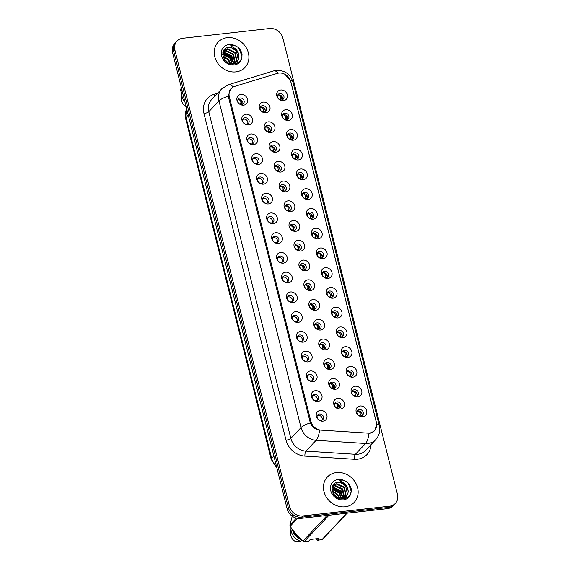 <?xml version="1.0" encoding="UTF-8"?>
<svg xmlns="http://www.w3.org/2000/svg" width="570" height="570" viewBox="0 0 570 570"><rect width="100%" height="100%" fill="white"/><g stroke="black" fill="none" stroke-linecap="round" stroke-linejoin="round"><path stroke-width="0.85" d="M248.556 124.915A5.771 5.009 -136.7 0 1 241.958 120.163A5.771 5.009 -136.7 0 1 245.869 114.221A5.771 5.009 -136.7 0 1 252.474 118.98A5.771 5.009 -136.7 0 1 248.556 124.915M245.107 117.748A3.463 3.007 43.3 0 0 243.39 118.581A3.463 3.007 43.3 0 0 243.169 122.293A3.463 3.007 43.3 0 0 246.717 124.167A3.463 3.007 43.3 0 0 248.427 123.327A3.463 3.007 43.3 0 0 248.655 119.615A3.463 3.007 43.3 0 0 245.107 117.748M253.522 144.666A5.771 5.009 -136.7 0 1 246.917 139.907A5.771 5.009 -136.7 0 1 250.836 133.971A5.771 5.009 -136.7 0 1 257.433 138.731A5.771 5.009 -136.7 0 1 253.522 144.666M250.066 137.498A3.463 3.007 43.3 0 0 248.349 138.332A3.463 3.007 43.3 0 0 248.128 142.044A3.463 3.007 43.3 0 0 251.676 143.911A3.463 3.007 43.3 0 0 253.393 143.077A3.463 3.007 43.3 0 0 253.614 139.365A3.463 3.007 43.3 0 0 250.066 137.498M258.481 164.416A5.771 5.009 -136.7 0 1 251.883 159.657A5.771 5.009 -136.7 0 1 255.795 153.722A5.771 5.009 -136.7 0 1 262.392 158.474A5.771 5.009 -136.7 0 1 258.481 164.416M255.025 157.249A3.463 3.007 43.3 0 0 253.308 158.082A3.463 3.007 43.3 0 0 253.087 161.795A3.463 3.007 43.3 0 0 256.635 163.661A3.463 3.007 43.3 0 0 258.353 162.828A3.463 3.007 43.3 0 0 258.573 159.115A3.463 3.007 43.3 0 0 255.025 157.249M263.44 184.16A5.771 5.009 -136.7 0 1 256.842 179.408A5.771 5.009 -136.7 0 1 260.754 173.465A5.771 5.009 -136.7 0 1 267.351 178.225A5.771 5.009 -136.7 0 1 263.44 184.16M259.984 176.992A3.463 3.007 43.3 0 0 258.274 177.833A3.463 3.007 43.3 0 0 258.046 181.545A3.463 3.007 43.3 0 0 261.594 183.412A3.463 3.007 43.3 0 0 263.312 182.578A3.463 3.007 43.3 0 0 263.54 178.866A3.463 3.007 43.3 0 0 259.984 176.992M268.399 203.91A5.771 5.009 -136.7 0 1 261.801 199.158A5.771 5.009 -136.7 0 1 265.713 193.216A5.771 5.009 -136.7 0 1 272.317 197.975A5.771 5.009 -136.7 0 1 268.399 203.91M264.943 196.743A3.463 3.007 43.3 0 0 263.233 197.583A3.463 3.007 43.3 0 0 263.005 201.288A3.463 3.007 43.3 0 0 266.56 203.162A3.463 3.007 43.3 0 0 268.27 202.321A3.463 3.007 43.3 0 0 268.498 198.617A3.463 3.007 43.3 0 0 264.943 196.743M273.365 223.661A5.771 5.009 -136.7 0 1 266.76 218.901A5.771 5.009 -136.7 0 1 270.679 212.966A5.771 5.009 -136.7 0 1 277.276 217.726A5.771 5.009 -136.7 0 1 273.365 223.661M269.909 216.493A3.463 3.007 43.3 0 0 268.192 217.327A3.463 3.007 43.3 0 0 267.971 221.039A3.463 3.007 43.3 0 0 271.519 222.906A3.463 3.007 43.3 0 0 273.237 222.072A3.463 3.007 43.3 0 0 273.458 218.36A3.463 3.007 43.3 0 0 269.909 216.493M278.324 243.411A5.771 5.009 -136.7 0 1 271.726 238.652A5.771 5.009 -136.7 0 1 275.638 232.717A5.771 5.009 -136.7 0 1 282.236 237.469A5.771 5.009 -136.7 0 1 278.324 243.411M274.868 236.244A3.463 3.007 43.3 0 0 273.151 237.077A3.463 3.007 43.3 0 0 272.93 240.789A3.463 3.007 43.3 0 0 276.478 242.656A3.463 3.007 43.3 0 0 278.196 241.822A3.463 3.007 43.3 0 0 278.416 238.11A3.463 3.007 43.3 0 0 274.868 236.244M283.283 263.155A5.771 5.009 -136.7 0 1 276.685 258.402A5.771 5.009 -136.7 0 1 280.597 252.46A5.771 5.009 -136.7 0 1 287.195 257.22A5.771 5.009 -136.7 0 1 283.283 263.155M279.827 255.987A3.463 3.007 43.3 0 0 278.117 256.828A3.463 3.007 43.3 0 0 277.889 260.54A3.463 3.007 43.3 0 0 281.438 262.407A3.463 3.007 43.3 0 0 283.155 261.573A3.463 3.007 43.3 0 0 283.376 257.861A3.463 3.007 43.3 0 0 279.827 255.987M288.242 282.905A5.771 5.009 -136.7 0 1 281.644 278.153A5.771 5.009 -136.7 0 1 285.556 272.211A5.771 5.009 -136.7 0 1 292.154 276.97A5.771 5.009 -136.7 0 1 288.242 282.905M284.786 275.738A3.463 3.007 43.3 0 0 283.076 276.578A3.463 3.007 43.3 0 0 282.848 280.283A3.463 3.007 43.3 0 0 286.404 282.157A3.463 3.007 43.3 0 0 288.114 281.316A3.463 3.007 43.3 0 0 288.342 277.611A3.463 3.007 43.3 0 0 284.786 275.738M293.201 302.656A5.771 5.009 -136.7 0 1 286.603 297.896A5.771 5.009 -136.7 0 1 290.515 291.961A5.771 5.009 -136.7 0 1 297.12 296.721A5.771 5.009 -136.7 0 1 293.201 302.656M289.752 295.488A3.463 3.007 43.3 0 0 288.035 296.322A3.463 3.007 43.3 0 0 287.807 300.034A3.463 3.007 43.3 0 0 291.363 301.901A3.463 3.007 43.3 0 0 293.073 301.067A3.463 3.007 43.3 0 0 293.301 297.355A3.463 3.007 43.3 0 0 289.752 295.488M298.167 322.406A5.771 5.009 -136.7 0 1 291.562 317.647A5.771 5.009 -136.7 0 1 295.481 311.712A5.771 5.009 -136.7 0 1 302.079 316.464A5.771 5.009 -136.7 0 1 298.167 322.406M294.711 315.238A3.463 3.007 43.3 0 0 292.994 316.072A3.463 3.007 43.3 0 0 292.773 319.784A3.463 3.007 43.3 0 0 296.322 321.651A3.463 3.007 43.3 0 0 298.039 320.817A3.463 3.007 43.3 0 0 298.26 317.105A3.463 3.007 43.3 0 0 294.711 315.238M303.126 342.15A5.771 5.009 -136.7 0 1 296.528 337.397A5.771 5.009 -136.7 0 1 300.44 331.462A5.771 5.009 -136.7 0 1 307.038 336.214A5.771 5.009 -136.7 0 1 303.126 342.15M299.67 334.982A3.463 3.007 43.3 0 0 297.953 335.823A3.463 3.007 43.3 0 0 297.732 339.535A3.463 3.007 43.3 0 0 301.281 341.402A3.463 3.007 43.3 0 0 302.998 340.568A3.463 3.007 43.3 0 0 303.219 336.856A3.463 3.007 43.3 0 0 299.67 334.982M308.085 361.9A5.771 5.009 -136.7 0 1 301.487 357.148A5.771 5.009 -136.7 0 1 305.399 351.206A5.771 5.009 -136.7 0 1 311.997 355.965A5.771 5.009 -136.7 0 1 308.085 361.9M304.629 354.732A3.463 3.007 43.3 0 0 302.919 355.573A3.463 3.007 43.3 0 0 302.691 359.278A3.463 3.007 43.3 0 0 306.24 361.152A3.463 3.007 43.3 0 0 307.957 360.311A3.463 3.007 43.3 0 0 308.185 356.606A3.463 3.007 43.3 0 0 304.629 354.732M313.044 381.651A5.771 5.009 -136.7 0 1 306.446 376.891A5.771 5.009 -136.7 0 1 310.358 370.956A5.771 5.009 -136.7 0 1 316.963 375.716A5.771 5.009 -136.7 0 1 313.044 381.651M309.588 374.483A3.463 3.007 43.3 0 0 307.878 375.317A3.463 3.007 43.3 0 0 307.65 379.029A3.463 3.007 43.3 0 0 311.206 380.903A3.463 3.007 43.3 0 0 312.916 380.062A3.463 3.007 43.3 0 0 313.144 376.35A3.463 3.007 43.3 0 0 309.588 374.483M318.01 401.401A5.771 5.009 -136.7 0 1 311.405 396.642A5.771 5.009 -136.7 0 1 315.324 390.707A5.771 5.009 -136.7 0 1 321.922 395.459A5.771 5.009 -136.7 0 1 318.01 401.401M314.555 394.233A3.463 3.007 43.3 0 0 312.837 395.067A3.463 3.007 43.3 0 0 312.617 398.779A3.463 3.007 43.3 0 0 316.165 400.646A3.463 3.007 43.3 0 0 317.875 399.812A3.463 3.007 43.3 0 0 318.103 396.1A3.463 3.007 43.3 0 0 314.555 394.233M322.969 421.145A5.771 5.009 -136.7 0 1 316.364 416.392A5.771 5.009 -136.7 0 1 320.283 410.457A5.771 5.009 -136.7 0 1 326.881 415.209A5.771 5.009 -136.7 0 1 322.969 421.145M319.514 413.977A3.463 3.007 43.3 0 0 317.796 414.818A3.463 3.007 43.3 0 0 317.576 418.53A3.463 3.007 43.3 0 0 321.124 420.396A3.463 3.007 43.3 0 0 322.841 419.563A3.463 3.007 43.3 0 0 323.062 415.851A3.463 3.007 43.3 0 0 319.514 413.977M243.597 105.165A5.771 5.009 -136.7 0 1 236.999 100.413A5.771 5.009 -136.7 0 1 240.911 94.47A5.771 5.009 -136.7 0 1 247.515 99.23A5.771 5.009 -136.7 0 1 243.597 105.165M240.141 97.997A3.463 3.007 43.3 0 0 238.431 98.838A3.463 3.007 43.3 0 0 238.203 102.55A3.463 3.007 43.3 0 0 241.758 104.417A3.463 3.007 43.3 0 0 243.468 103.583A3.463 3.007 43.3 0 0 243.696 99.871A3.463 3.007 43.3 0 0 240.141 97.997M270.942 132.553A5.771 5.009 -136.7 0 1 264.345 127.794A5.771 5.009 -136.7 0 1 268.256 121.859A5.771 5.009 -136.7 0 1 274.861 126.618A5.771 5.009 -136.7 0 1 270.942 132.553M267.487 125.386A3.463 3.007 43.3 0 0 265.777 126.219A3.463 3.007 43.3 0 0 265.549 129.931A3.463 3.007 43.3 0 0 269.104 131.805A3.463 3.007 43.3 0 0 270.814 130.965A3.463 3.007 43.3 0 0 271.042 127.252A3.463 3.007 43.3 0 0 267.487 125.386M275.901 152.304A5.771 5.009 -136.7 0 1 269.304 147.544A5.771 5.009 -136.7 0 1 273.215 141.609A5.771 5.009 -136.7 0 1 279.82 146.362A5.771 5.009 -136.7 0 1 275.901 152.304M272.453 145.136A3.463 3.007 43.3 0 0 270.736 145.97A3.463 3.007 43.3 0 0 270.515 149.682A3.463 3.007 43.3 0 0 274.063 151.549A3.463 3.007 43.3 0 0 275.773 150.715A3.463 3.007 43.3 0 0 276.001 147.003A3.463 3.007 43.3 0 0 272.453 145.136M280.868 172.054A5.771 5.009 -136.7 0 1 274.263 167.295A5.771 5.009 -136.7 0 1 278.181 161.36A5.771 5.009 -136.7 0 1 284.779 166.112A5.771 5.009 -136.7 0 1 280.868 172.054M277.412 164.887A3.463 3.007 43.3 0 0 275.695 165.72A3.463 3.007 43.3 0 0 275.474 169.433A3.463 3.007 43.3 0 0 279.022 171.299A3.463 3.007 43.3 0 0 280.739 170.466A3.463 3.007 43.3 0 0 280.96 166.754A3.463 3.007 43.3 0 0 277.412 164.887M285.827 191.798A5.771 5.009 -136.7 0 1 279.229 187.046A5.771 5.009 -136.7 0 1 283.14 181.103A5.771 5.009 -136.7 0 1 289.738 185.863A5.771 5.009 -136.7 0 1 285.827 191.798M282.371 184.63A3.463 3.007 43.3 0 0 280.654 185.471A3.463 3.007 43.3 0 0 280.433 189.176A3.463 3.007 43.3 0 0 283.981 191.05A3.463 3.007 43.3 0 0 285.698 190.209A3.463 3.007 43.3 0 0 285.919 186.504A3.463 3.007 43.3 0 0 282.371 184.63M290.786 211.548A5.771 5.009 -136.7 0 1 284.188 206.796A5.771 5.009 -136.7 0 1 288.099 200.854A5.771 5.009 -136.7 0 1 294.697 205.613A5.771 5.009 -136.7 0 1 290.786 211.548M287.33 204.381A3.463 3.007 43.3 0 0 285.62 205.214A3.463 3.007 43.3 0 0 285.392 208.926A3.463 3.007 43.3 0 0 288.94 210.8A3.463 3.007 43.3 0 0 290.657 209.96A3.463 3.007 43.3 0 0 290.885 206.247A3.463 3.007 43.3 0 0 287.33 204.381M295.745 231.299A5.771 5.009 -136.7 0 1 289.147 226.539A5.771 5.009 -136.7 0 1 293.058 220.604A5.771 5.009 -136.7 0 1 299.663 225.357A5.771 5.009 -136.7 0 1 295.745 231.299M292.289 224.131A3.463 3.007 43.3 0 0 290.579 224.965A3.463 3.007 43.3 0 0 290.351 228.677A3.463 3.007 43.3 0 0 293.906 230.544A3.463 3.007 43.3 0 0 295.616 229.71A3.463 3.007 43.3 0 0 295.844 225.998A3.463 3.007 43.3 0 0 292.289 224.131M300.711 251.049A5.771 5.009 -136.7 0 1 294.106 246.29A5.771 5.009 -136.7 0 1 298.024 240.355A5.771 5.009 -136.7 0 1 304.622 245.107A5.771 5.009 -136.7 0 1 300.711 251.049M297.255 243.882A3.463 3.007 43.3 0 0 295.538 244.715A3.463 3.007 43.3 0 0 295.317 248.427A3.463 3.007 43.3 0 0 298.865 250.294A3.463 3.007 43.3 0 0 300.582 249.461A3.463 3.007 43.3 0 0 300.803 245.748A3.463 3.007 43.3 0 0 297.255 243.882M305.67 270.793A5.771 5.009 -136.7 0 1 299.072 266.04A5.771 5.009 -136.7 0 1 302.983 260.098A5.771 5.009 -136.7 0 1 309.581 264.858A5.771 5.009 -136.7 0 1 305.67 270.793M302.214 263.625A3.463 3.007 43.3 0 0 300.497 264.466A3.463 3.007 43.3 0 0 300.276 268.171A3.463 3.007 43.3 0 0 303.824 270.045A3.463 3.007 43.3 0 0 305.541 269.211A3.463 3.007 43.3 0 0 305.762 265.499A3.463 3.007 43.3 0 0 302.214 263.625M310.629 290.543A5.771 5.009 -136.7 0 1 304.031 285.791A5.771 5.009 -136.7 0 1 307.942 279.849A5.771 5.009 -136.7 0 1 314.54 284.608A5.771 5.009 -136.7 0 1 310.629 290.543M307.173 283.376A3.463 3.007 43.3 0 0 305.463 284.209A3.463 3.007 43.3 0 0 305.235 287.921A3.463 3.007 43.3 0 0 308.783 289.795A3.463 3.007 43.3 0 0 310.5 288.954A3.463 3.007 43.3 0 0 310.721 285.242A3.463 3.007 43.3 0 0 307.173 283.376M315.588 310.294A5.771 5.009 -136.7 0 1 308.99 305.534A5.771 5.009 -136.7 0 1 312.902 299.599A5.771 5.009 -136.7 0 1 319.499 304.352A5.771 5.009 -136.7 0 1 315.588 310.294M312.132 303.126A3.463 3.007 43.3 0 0 310.422 303.96A3.463 3.007 43.3 0 0 310.194 307.672A3.463 3.007 43.3 0 0 313.749 309.538A3.463 3.007 43.3 0 0 315.459 308.705A3.463 3.007 43.3 0 0 315.687 304.993A3.463 3.007 43.3 0 0 312.132 303.126M320.547 330.044A5.771 5.009 -136.7 0 1 313.949 325.285A5.771 5.009 -136.7 0 1 317.861 319.35A5.771 5.009 -136.7 0 1 324.465 324.102A5.771 5.009 -136.7 0 1 320.547 330.044M317.098 322.877A3.463 3.007 43.3 0 0 315.381 323.71A3.463 3.007 43.3 0 0 315.153 327.422A3.463 3.007 43.3 0 0 318.708 329.289A3.463 3.007 43.3 0 0 320.418 328.455A3.463 3.007 43.3 0 0 320.646 324.743A3.463 3.007 43.3 0 0 317.098 322.877M325.513 349.788A5.771 5.009 -136.7 0 1 318.908 345.035A5.771 5.009 -136.7 0 1 322.827 339.093A5.771 5.009 -136.7 0 1 329.424 343.853A5.771 5.009 -136.7 0 1 325.513 349.788M322.057 342.62A3.463 3.007 43.3 0 0 320.34 343.461A3.463 3.007 43.3 0 0 320.119 347.173A3.463 3.007 43.3 0 0 323.667 349.04A3.463 3.007 43.3 0 0 325.385 348.206A3.463 3.007 43.3 0 0 325.605 344.494A3.463 3.007 43.3 0 0 322.057 342.62M330.472 369.538A5.771 5.009 -136.7 0 1 323.874 364.786A5.771 5.009 -136.7 0 1 327.786 358.844A5.771 5.009 -136.7 0 1 334.383 363.603A5.771 5.009 -136.7 0 1 330.472 369.538M327.016 362.37A3.463 3.007 43.3 0 0 325.299 363.204A3.463 3.007 43.3 0 0 325.078 366.916A3.463 3.007 43.3 0 0 328.626 368.79A3.463 3.007 43.3 0 0 330.344 367.949A3.463 3.007 43.3 0 0 330.564 364.237A3.463 3.007 43.3 0 0 327.016 362.37M335.431 389.289A5.771 5.009 -136.7 0 1 328.833 384.529A5.771 5.009 -136.7 0 1 332.745 378.594A5.771 5.009 -136.7 0 1 339.342 383.346A5.771 5.009 -136.7 0 1 335.431 389.289M331.975 382.121A3.463 3.007 43.3 0 0 330.265 382.955A3.463 3.007 43.3 0 0 330.037 386.667A3.463 3.007 43.3 0 0 333.585 388.533A3.463 3.007 43.3 0 0 335.303 387.7A3.463 3.007 43.3 0 0 335.531 383.988A3.463 3.007 43.3 0 0 331.975 382.121M340.39 409.039A5.771 5.009 -136.7 0 1 333.792 404.28A5.771 5.009 -136.7 0 1 337.704 398.345A5.771 5.009 -136.7 0 1 344.309 403.097A5.771 5.009 -136.7 0 1 340.39 409.039M336.934 401.871A3.463 3.007 43.3 0 0 335.224 402.705A3.463 3.007 43.3 0 0 334.996 406.417A3.463 3.007 43.3 0 0 338.552 408.284A3.463 3.007 43.3 0 0 340.262 407.45A3.463 3.007 43.3 0 0 340.49 403.738A3.463 3.007 43.3 0 0 336.934 401.871M265.983 112.803A5.771 5.009 -136.7 0 1 259.386 108.051A5.771 5.009 -136.7 0 1 263.297 102.108A5.771 5.009 -136.7 0 1 269.895 106.868A5.771 5.009 -136.7 0 1 265.983 112.803M262.528 105.635A3.463 3.007 43.3 0 0 260.818 106.476A3.463 3.007 43.3 0 0 260.59 110.181A3.463 3.007 43.3 0 0 264.138 112.055A3.463 3.007 43.3 0 0 265.855 111.214A3.463 3.007 43.3 0 0 266.076 107.509A3.463 3.007 43.3 0 0 262.528 105.635M288.37 120.441A5.771 5.009 -136.7 0 1 281.772 115.689A5.771 5.009 -136.7 0 1 285.684 109.746A5.771 5.009 -136.7 0 1 292.282 114.506A5.771 5.009 -136.7 0 1 288.37 120.441M284.915 113.273A3.463 3.007 43.3 0 0 283.197 114.114A3.463 3.007 43.3 0 0 282.977 117.819A3.463 3.007 43.3 0 0 286.525 119.693A3.463 3.007 43.3 0 0 288.242 118.852A3.463 3.007 43.3 0 0 288.463 115.147A3.463 3.007 43.3 0 0 284.915 113.273M293.329 140.191A5.771 5.009 -136.7 0 1 286.731 135.432A5.771 5.009 -136.7 0 1 290.643 129.497A5.771 5.009 -136.7 0 1 297.241 134.256A5.771 5.009 -136.7 0 1 293.329 140.191M289.873 133.024A3.463 3.007 43.3 0 0 288.163 133.857A3.463 3.007 43.3 0 0 287.935 137.57A3.463 3.007 43.3 0 0 291.484 139.436A3.463 3.007 43.3 0 0 293.201 138.603A3.463 3.007 43.3 0 0 293.422 134.891A3.463 3.007 43.3 0 0 289.873 133.024M298.288 159.942A5.771 5.009 -136.7 0 1 291.69 155.183A5.771 5.009 -136.7 0 1 295.602 149.247A5.771 5.009 -136.7 0 1 302.207 154A5.771 5.009 -136.7 0 1 298.288 159.942M294.833 152.774A3.463 3.007 43.3 0 0 293.123 153.608A3.463 3.007 43.3 0 0 292.894 157.32A3.463 3.007 43.3 0 0 296.45 159.187A3.463 3.007 43.3 0 0 298.16 158.353A3.463 3.007 43.3 0 0 298.388 154.641A3.463 3.007 43.3 0 0 294.833 152.774M303.247 179.685A5.771 5.009 -136.7 0 1 296.649 174.933A5.771 5.009 -136.7 0 1 300.561 168.998A5.771 5.009 -136.7 0 1 307.166 173.75A5.771 5.009 -136.7 0 1 303.247 179.685M299.799 172.518A3.463 3.007 43.3 0 0 298.082 173.358A3.463 3.007 43.3 0 0 297.861 177.071A3.463 3.007 43.3 0 0 301.409 178.937A3.463 3.007 43.3 0 0 303.119 178.104A3.463 3.007 43.3 0 0 303.347 174.392A3.463 3.007 43.3 0 0 299.799 172.518M308.213 199.436A5.771 5.009 -136.7 0 1 301.608 194.684A5.771 5.009 -136.7 0 1 305.527 188.741A5.771 5.009 -136.7 0 1 312.125 193.501A5.771 5.009 -136.7 0 1 308.213 199.436M304.758 192.268A3.463 3.007 43.3 0 0 303.041 193.109A3.463 3.007 43.3 0 0 302.82 196.814A3.463 3.007 43.3 0 0 306.368 198.688A3.463 3.007 43.3 0 0 308.085 197.847A3.463 3.007 43.3 0 0 308.306 194.142A3.463 3.007 43.3 0 0 304.758 192.268M313.172 219.186A5.771 5.009 -136.7 0 1 306.575 214.427A5.771 5.009 -136.7 0 1 310.486 208.492A5.771 5.009 -136.7 0 1 317.084 213.251A5.771 5.009 -136.7 0 1 313.172 219.186M309.717 212.019A3.463 3.007 43.3 0 0 308 212.852A3.463 3.007 43.3 0 0 307.779 216.564A3.463 3.007 43.3 0 0 311.327 218.438A3.463 3.007 43.3 0 0 313.044 217.597A3.463 3.007 43.3 0 0 313.265 213.885A3.463 3.007 43.3 0 0 309.717 212.019M318.131 238.937A5.771 5.009 -136.7 0 1 311.534 234.177A5.771 5.009 -136.7 0 1 315.445 228.242A5.771 5.009 -136.7 0 1 322.043 232.995A5.771 5.009 -136.7 0 1 318.131 238.937M314.676 231.769A3.463 3.007 43.3 0 0 312.966 232.603A3.463 3.007 43.3 0 0 312.738 236.315A3.463 3.007 43.3 0 0 316.286 238.182A3.463 3.007 43.3 0 0 318.003 237.348A3.463 3.007 43.3 0 0 318.231 233.636A3.463 3.007 43.3 0 0 314.676 231.769M323.09 258.68A5.771 5.009 -136.7 0 1 316.493 253.928A5.771 5.009 -136.7 0 1 320.404 247.993A5.771 5.009 -136.7 0 1 327.009 252.745A5.771 5.009 -136.7 0 1 323.09 258.68M319.635 251.513A3.463 3.007 43.3 0 0 317.925 252.353A3.463 3.007 43.3 0 0 317.697 256.065A3.463 3.007 43.3 0 0 321.252 257.932A3.463 3.007 43.3 0 0 322.962 257.099A3.463 3.007 43.3 0 0 323.19 253.386A3.463 3.007 43.3 0 0 319.635 251.513M328.056 278.431A5.771 5.009 -136.7 0 1 321.452 273.678A5.771 5.009 -136.7 0 1 325.37 267.736A5.771 5.009 -136.7 0 1 331.968 272.496A5.771 5.009 -136.7 0 1 328.056 278.431M324.601 271.263A3.463 3.007 43.3 0 0 322.884 272.104A3.463 3.007 43.3 0 0 322.663 275.809A3.463 3.007 43.3 0 0 326.211 277.683A3.463 3.007 43.3 0 0 327.928 276.842A3.463 3.007 43.3 0 0 328.149 273.137A3.463 3.007 43.3 0 0 324.601 271.263M333.015 298.181A5.771 5.009 -136.7 0 1 326.418 293.422A5.771 5.009 -136.7 0 1 330.329 287.487A5.771 5.009 -136.7 0 1 336.927 292.246A5.771 5.009 -136.7 0 1 333.015 298.181M329.56 291.014A3.463 3.007 43.3 0 0 327.843 291.847A3.463 3.007 43.3 0 0 327.622 295.559A3.463 3.007 43.3 0 0 331.17 297.433A3.463 3.007 43.3 0 0 332.887 296.592A3.463 3.007 43.3 0 0 333.108 292.88A3.463 3.007 43.3 0 0 329.56 291.014M337.974 317.932A5.771 5.009 -136.7 0 1 331.377 313.172A5.771 5.009 -136.7 0 1 335.288 307.237A5.771 5.009 -136.7 0 1 341.886 311.99A5.771 5.009 -136.7 0 1 337.974 317.932M334.519 310.764A3.463 3.007 43.3 0 0 332.809 311.598A3.463 3.007 43.3 0 0 332.581 315.31A3.463 3.007 43.3 0 0 336.129 317.177A3.463 3.007 43.3 0 0 337.846 316.343A3.463 3.007 43.3 0 0 338.067 312.631A3.463 3.007 43.3 0 0 334.519 310.764M342.933 337.682A5.771 5.009 -136.7 0 1 336.336 332.923A5.771 5.009 -136.7 0 1 340.247 326.988A5.771 5.009 -136.7 0 1 346.845 331.74A5.771 5.009 -136.7 0 1 342.933 337.682M339.478 330.507A3.463 3.007 43.3 0 0 337.768 331.348A3.463 3.007 43.3 0 0 337.54 335.06A3.463 3.007 43.3 0 0 341.095 336.927A3.463 3.007 43.3 0 0 342.805 336.093A3.463 3.007 43.3 0 0 343.033 332.381A3.463 3.007 43.3 0 0 339.478 330.507M347.892 357.426A5.771 5.009 -136.7 0 1 341.295 352.673A5.771 5.009 -136.7 0 1 345.206 346.731A5.771 5.009 -136.7 0 1 351.811 351.49A5.771 5.009 -136.7 0 1 347.892 357.426M344.444 350.258A3.463 3.007 43.3 0 0 342.727 351.099A3.463 3.007 43.3 0 0 342.499 354.804A3.463 3.007 43.3 0 0 346.054 356.678A3.463 3.007 43.3 0 0 347.764 355.837A3.463 3.007 43.3 0 0 347.992 352.132A3.463 3.007 43.3 0 0 344.444 350.258M352.858 377.176A5.771 5.009 -136.7 0 1 346.254 372.417A5.771 5.009 -136.7 0 1 350.172 366.482A5.771 5.009 -136.7 0 1 356.77 371.241A5.771 5.009 -136.7 0 1 352.858 377.176M349.403 370.008A3.463 3.007 43.3 0 0 347.686 370.842A3.463 3.007 43.3 0 0 347.465 374.554A3.463 3.007 43.3 0 0 351.013 376.428A3.463 3.007 43.3 0 0 352.73 375.587A3.463 3.007 43.3 0 0 352.951 371.875A3.463 3.007 43.3 0 0 349.403 370.008M357.817 396.927A5.771 5.009 -136.7 0 1 351.22 392.167A5.771 5.009 -136.7 0 1 355.131 386.232A5.771 5.009 -136.7 0 1 361.729 390.984A5.771 5.009 -136.7 0 1 357.817 396.927M354.362 389.759A3.463 3.007 43.3 0 0 352.645 390.593A3.463 3.007 43.3 0 0 352.424 394.305A3.463 3.007 43.3 0 0 355.972 396.171A3.463 3.007 43.3 0 0 357.689 395.338A3.463 3.007 43.3 0 0 357.91 391.626A3.463 3.007 43.3 0 0 354.362 389.759M362.777 416.677A5.771 5.009 -136.7 0 1 356.179 411.918A5.771 5.009 -136.7 0 1 360.09 405.982A5.771 5.009 -136.7 0 1 366.688 410.735A5.771 5.009 -136.7 0 1 362.777 416.677M359.321 409.509A3.463 3.007 43.3 0 0 357.611 410.343A3.463 3.007 43.3 0 0 357.383 414.055A3.463 3.007 43.3 0 0 360.931 415.922A3.463 3.007 43.3 0 0 362.648 415.088A3.463 3.007 43.3 0 0 362.876 411.376A3.463 3.007 43.3 0 0 359.321 409.509M283.411 100.691A5.771 5.009 -136.7 0 1 276.806 95.938A5.771 5.009 -136.7 0 1 280.725 89.996A5.771 5.009 -136.7 0 1 287.323 94.755A5.771 5.009 -136.7 0 1 283.411 100.691M279.956 93.523A3.463 3.007 43.3 0 0 278.238 94.364A3.463 3.007 43.3 0 0 278.017 98.076A3.463 3.007 43.3 0 0 281.566 99.942A3.463 3.007 43.3 0 0 283.283 99.109A3.463 3.007 43.3 0 0 283.504 95.397A3.463 3.007 43.3 0 0 279.956 93.523M242.87 119.401A3.463 3.007 -136.7 0 1 243.796 119.137A3.463 3.007 -136.7 0 1 247.031 120.548A3.463 3.007 -136.7 0 1 247.651 123.904M247.829 139.151A3.463 3.007 -136.7 0 1 248.762 138.888A3.463 3.007 -136.7 0 1 251.99 140.298A3.463 3.007 -136.7 0 1 252.61 143.647M252.788 158.902A3.463 3.007 -136.7 0 1 253.721 158.631A3.463 3.007 -136.7 0 1 256.956 160.049A3.463 3.007 -136.7 0 1 257.569 163.398M257.747 178.645A3.463 3.007 -136.7 0 1 258.68 178.382A3.463 3.007 -136.7 0 1 261.915 179.799A3.463 3.007 -136.7 0 1 262.528 183.148M262.706 198.396A3.463 3.007 -136.7 0 1 263.639 198.132A3.463 3.007 -136.7 0 1 266.874 199.55A3.463 3.007 -136.7 0 1 267.487 202.899M267.672 218.146A3.463 3.007 -136.7 0 1 268.598 217.883A3.463 3.007 -136.7 0 1 271.833 219.293A3.463 3.007 -136.7 0 1 272.453 222.642M272.631 237.897A3.463 3.007 -136.7 0 1 273.564 237.626A3.463 3.007 -136.7 0 1 276.799 239.044A3.463 3.007 -136.7 0 1 277.412 242.393M277.59 257.64A3.463 3.007 -136.7 0 1 278.523 257.376A3.463 3.007 -136.7 0 1 281.758 258.794A3.463 3.007 -136.7 0 1 282.371 262.143M282.549 277.391A3.463 3.007 -136.7 0 1 283.482 277.127A3.463 3.007 -136.7 0 1 286.717 278.545A3.463 3.007 -136.7 0 1 287.33 281.894M287.515 297.141A3.463 3.007 -136.7 0 1 288.441 296.877A3.463 3.007 -136.7 0 1 291.676 298.288A3.463 3.007 -136.7 0 1 292.296 301.637M292.474 316.892A3.463 3.007 -136.7 0 1 293.408 316.621A3.463 3.007 -136.7 0 1 296.635 318.039A3.463 3.007 -136.7 0 1 297.255 321.387M297.433 336.635A3.463 3.007 -136.7 0 1 298.367 336.371A3.463 3.007 -136.7 0 1 301.601 337.789A3.463 3.007 -136.7 0 1 302.214 341.138M302.392 356.385A3.463 3.007 -136.7 0 1 303.326 356.122A3.463 3.007 -136.7 0 1 306.56 357.54A3.463 3.007 -136.7 0 1 307.173 360.888M307.351 376.136A3.463 3.007 -136.7 0 1 308.285 375.872A3.463 3.007 -136.7 0 1 311.519 377.283A3.463 3.007 -136.7 0 1 312.132 380.632M312.317 395.886A3.463 3.007 -136.7 0 1 313.243 395.616A3.463 3.007 -136.7 0 1 316.478 397.034A3.463 3.007 -136.7 0 1 317.098 400.382M317.276 415.63A3.463 3.007 -136.7 0 1 318.21 415.366A3.463 3.007 -136.7 0 1 321.437 416.784A3.463 3.007 -136.7 0 1 322.057 420.133M237.904 99.65A3.463 3.007 -136.7 0 1 238.837 99.387A3.463 3.007 -136.7 0 1 242.072 100.804A3.463 3.007 -136.7 0 1 242.685 104.153M265.25 127.039A3.463 3.007 -136.7 0 1 266.183 126.775A3.463 3.007 -136.7 0 1 269.418 128.186A3.463 3.007 -136.7 0 1 270.03 131.535M270.216 146.789A3.463 3.007 -136.7 0 1 271.142 146.518A3.463 3.007 -136.7 0 1 274.377 147.936A3.463 3.007 -136.7 0 1 274.996 151.285M275.175 166.533A3.463 3.007 -136.7 0 1 276.108 166.269A3.463 3.007 -136.7 0 1 279.336 167.687A3.463 3.007 -136.7 0 1 279.956 171.036M280.134 186.283A3.463 3.007 -136.7 0 1 281.067 186.019A3.463 3.007 -136.7 0 1 284.302 187.437A3.463 3.007 -136.7 0 1 284.915 190.786M285.093 206.034A3.463 3.007 -136.7 0 1 286.026 205.77A3.463 3.007 -136.7 0 1 289.261 207.181A3.463 3.007 -136.7 0 1 289.873 210.53M290.052 225.784A3.463 3.007 -136.7 0 1 290.985 225.52A3.463 3.007 -136.7 0 1 294.22 226.931A3.463 3.007 -136.7 0 1 294.833 230.28M295.018 245.528A3.463 3.007 -136.7 0 1 295.944 245.264A3.463 3.007 -136.7 0 1 299.179 246.682A3.463 3.007 -136.7 0 1 299.799 250.031M299.977 265.278A3.463 3.007 -136.7 0 1 300.91 265.014A3.463 3.007 -136.7 0 1 304.145 266.432A3.463 3.007 -136.7 0 1 304.758 269.781M304.936 285.029A3.463 3.007 -136.7 0 1 305.869 284.765A3.463 3.007 -136.7 0 1 309.104 286.176A3.463 3.007 -136.7 0 1 309.717 289.524M309.895 304.779A3.463 3.007 -136.7 0 1 310.828 304.515A3.463 3.007 -136.7 0 1 314.063 305.926A3.463 3.007 -136.7 0 1 314.676 309.275M314.861 324.522A3.463 3.007 -136.7 0 1 315.787 324.259A3.463 3.007 -136.7 0 1 319.022 325.677A3.463 3.007 -136.7 0 1 319.642 329.025M319.82 344.273A3.463 3.007 -136.7 0 1 320.753 344.009A3.463 3.007 -136.7 0 1 323.981 345.427A3.463 3.007 -136.7 0 1 324.601 348.776M324.779 364.023A3.463 3.007 -136.7 0 1 325.712 363.76A3.463 3.007 -136.7 0 1 328.947 365.171A3.463 3.007 -136.7 0 1 329.56 368.519M329.738 383.774A3.463 3.007 -136.7 0 1 330.671 383.51A3.463 3.007 -136.7 0 1 333.906 384.921A3.463 3.007 -136.7 0 1 334.519 388.27M334.697 403.524A3.463 3.007 -136.7 0 1 335.63 403.254A3.463 3.007 -136.7 0 1 338.865 404.672A3.463 3.007 -136.7 0 1 339.478 408.02M260.291 107.288A3.463 3.007 -136.7 0 1 261.224 107.025A3.463 3.007 -136.7 0 1 264.459 108.442A3.463 3.007 -136.7 0 1 265.071 111.791M282.677 114.926A3.463 3.007 -136.7 0 1 283.611 114.663A3.463 3.007 -136.7 0 1 286.845 116.081A3.463 3.007 -136.7 0 1 287.458 119.429M287.636 134.677A3.463 3.007 -136.7 0 1 288.57 134.413A3.463 3.007 -136.7 0 1 291.804 135.824A3.463 3.007 -136.7 0 1 292.417 139.173M292.595 154.427A3.463 3.007 -136.7 0 1 293.529 154.157A3.463 3.007 -136.7 0 1 296.763 155.574A3.463 3.007 -136.7 0 1 297.376 158.923M297.561 174.171A3.463 3.007 -136.7 0 1 298.488 173.907A3.463 3.007 -136.7 0 1 301.722 175.325A3.463 3.007 -136.7 0 1 302.342 178.674M302.52 193.921A3.463 3.007 -136.7 0 1 303.454 193.658A3.463 3.007 -136.7 0 1 306.681 195.075A3.463 3.007 -136.7 0 1 307.301 198.424M307.479 213.672A3.463 3.007 -136.7 0 1 308.413 213.408A3.463 3.007 -136.7 0 1 311.647 214.819A3.463 3.007 -136.7 0 1 312.26 218.167M312.438 233.422A3.463 3.007 -136.7 0 1 313.372 233.151A3.463 3.007 -136.7 0 1 316.607 234.569A3.463 3.007 -136.7 0 1 317.219 237.918M317.397 253.166A3.463 3.007 -136.7 0 1 318.331 252.902A3.463 3.007 -136.7 0 1 321.565 254.32A3.463 3.007 -136.7 0 1 322.178 257.668M322.363 272.916A3.463 3.007 -136.7 0 1 323.29 272.652A3.463 3.007 -136.7 0 1 326.524 274.07A3.463 3.007 -136.7 0 1 327.144 277.419M327.322 292.666A3.463 3.007 -136.7 0 1 328.256 292.403A3.463 3.007 -136.7 0 1 331.483 293.814A3.463 3.007 -136.7 0 1 332.103 297.162M332.281 312.417A3.463 3.007 -136.7 0 1 333.215 312.146A3.463 3.007 -136.7 0 1 336.45 313.564A3.463 3.007 -136.7 0 1 337.062 316.913M337.24 332.16A3.463 3.007 -136.7 0 1 338.174 331.897A3.463 3.007 -136.7 0 1 341.409 333.315A3.463 3.007 -136.7 0 1 342.021 336.663M342.207 351.911A3.463 3.007 -136.7 0 1 343.133 351.647A3.463 3.007 -136.7 0 1 346.368 353.065A3.463 3.007 -136.7 0 1 346.988 356.414M347.166 371.661A3.463 3.007 -136.7 0 1 348.099 371.398A3.463 3.007 -136.7 0 1 351.327 372.809A3.463 3.007 -136.7 0 1 351.947 376.157M352.125 391.412A3.463 3.007 -136.7 0 1 353.058 391.141A3.463 3.007 -136.7 0 1 356.293 392.559A3.463 3.007 -136.7 0 1 356.906 395.908M357.084 411.155A3.463 3.007 -136.7 0 1 358.017 410.892A3.463 3.007 -136.7 0 1 361.252 412.309A3.463 3.007 -136.7 0 1 361.865 415.658M277.718 95.176A3.463 3.007 -136.7 0 1 278.644 94.912A3.463 3.007 -136.7 0 1 281.879 96.33A3.463 3.007 -136.7 0 1 282.499 99.679M277.276 73.38A10.381 9.02 -136.7 0 1 278.88 73.053A10.381 9.02 -136.7 0 1 290.757 81.617L376.357 422.406A10.381 9.02 -136.7 0 1 374.462 430.585A10.381 9.02 -136.7 0 1 367.636 433.129L321.124 430.151A10.381 9.02 -136.7 0 1 310.928 421.551L229.332 96.722A10.381 9.02 -136.7 0 1 231.235 88.542A10.381 9.02 -136.7 0 1 234.776 86.369L277.276 73.38M227.259 37.663A18.461 16.031 43.3 0 0 218.118 42.123A18.461 16.031 43.3 0 0 216.921 61.909A18.461 16.031 43.3 0 0 235.852 71.884A18.461 16.031 43.3 0 0 245 67.424A18.461 16.031 43.3 0 0 246.19 47.631A18.461 16.031 43.3 0 0 227.259 37.663A18.461 16.031 43.3 0 0 218.118 42.123A18.461 16.031 43.3 0 0 216.921 61.909A18.461 16.031 43.3 0 0 235.852 71.884A18.461 16.031 43.3 0 0 245 67.424A18.461 16.031 43.3 0 0 246.19 47.631A18.461 16.031 43.3 0 0 227.259 37.663M336.5 472.566A18.461 16.031 43.3 0 0 327.351 477.026A18.461 16.031 43.3 0 0 326.161 496.812A18.461 16.031 43.3 0 0 345.092 506.787A18.461 16.031 43.3 0 0 354.234 502.327A18.461 16.031 43.3 0 0 355.431 482.534A18.461 16.031 43.3 0 0 336.5 472.566A18.461 16.031 43.3 0 0 327.351 477.026A18.461 16.031 43.3 0 0 326.161 496.812A18.461 16.031 43.3 0 0 345.092 506.787A18.461 16.031 43.3 0 0 354.234 502.327A18.461 16.031 43.3 0 0 355.431 482.534A18.461 16.031 43.3 0 0 336.5 472.566M284.865 74.243L290.465 80.52L290.899 81.959L376.499 422.755L376.784 424.166L374.775 430.742L370.457 433.157L369.011 433.378A13.459 4.596 93.7 0 1 365.57 443.496L316.129 440.325A15.383 13.359 -136.7 0 1 301.024 427.586L218.965 100.911A13.459 3.954 -14.1 0 1 228.271 96.245L230.501 89.07M177.013 41.054L174.662 43.555A11.535 10.018 43.3 0 0 172.553 52.639L287.166 508.932A11.535 10.018 43.3 0 0 300.362 518.443L387.272 508.675L388.448 507.428A11.535 10.018 43.3 0 0 394.162 504.635A11.535 10.018 43.3 0 1 388.448 507.428L301.537 517.197L388.448 507.428L389.624 506.181A11.535 10.018 43.3 0 0 395.338 503.388A11.535 10.018 43.3 0 0 397.447 494.304L282.834 38.012A11.535 10.018 43.3 0 0 269.639 28.5L182.728 38.268A11.535 10.018 43.3 0 0 177.013 41.054A11.535 10.018 43.3 0 0 174.904 50.146L289.51 506.431A11.535 10.018 43.3 0 0 302.713 515.943L389.624 506.181M287.166 508.932L288.342 507.685A11.535 10.018 43.3 0 0 301.537 517.197A11.535 10.018 43.3 0 1 288.342 507.685L173.729 51.393L288.342 507.685L289.51 506.431M175.838 42.301A11.535 10.018 43.3 0 0 173.729 51.393A11.535 10.018 43.3 0 1 175.838 42.301M310.329 422.919A13.459 3.954 165.9 0 0 301.024 427.586L290.835 438.408A15.383 13.359 43.3 0 0 305.947 451.148L316.129 440.325A13.459 4.596 93.7 0 0 319.563 430.264C315.281 429.409 312.196 426.959 310.329 422.919L228.271 96.245M387.272 508.675A11.535 10.018 43.3 0 0 392.986 505.889L395.338 503.388M280.469 100.185L281.088 99.907L281.502 100.37M280.262 99.821L281.153 98.831L280.269 99.387L280.711 98.411L280.511 96.444L278.644 94.948L277.64 95.397M280.269 99.387L279.913 99.9L280.832 99.294M281.153 98.838L281.658 97.819L281.395 95.824M263.974 107.937L264.231 109.932L262.841 111.934M262.841 111.499L263.283 110.516L263.084 108.549L261.224 107.06L260.212 107.509M263.048 112.297L263.661 112.019L264.074 112.482M263.411 111.399L263.732 110.943M241.587 100.299L241.844 102.294L240.455 104.296M240.462 103.861L240.903 102.878L240.704 100.918L238.837 99.422L237.825 99.871M240.661 104.659L241.274 104.381L241.687 104.844M241.024 103.768L241.345 103.305M285.428 119.935L286.047 119.657L286.461 120.12M285.228 119.13L286.119 118.581L285.228 119.13L285.67 118.154L285.47 116.187L283.603 114.698L282.599 115.147M286.112 118.581L286.617 117.57L286.354 115.575M285.221 119.572L285.791 119.045M290.394 139.686L291.006 139.401L291.42 139.864M290.187 138.88L291.078 138.332L290.187 138.88L290.629 137.904L290.429 135.938L288.57 134.449L287.558 134.898M291.078 138.332L291.576 137.32L291.32 135.325M290.187 139.322L290.75 138.788M295.353 159.436L295.965 159.151L296.379 159.614M295.146 159.073L296.037 158.082L295.153 158.631L295.595 157.655L295.395 155.688L293.529 154.192L292.517 154.648M295.153 158.631L294.797 159.144L295.716 158.538M296.037 158.082L296.535 157.064L296.279 155.069M300.312 179.179L300.932 178.902L301.338 179.365M300.105 178.816L300.996 177.833L300.112 178.382L300.554 177.405L300.354 175.439L298.488 173.943L297.476 174.392M300.112 178.382L299.756 178.895L300.675 178.289M300.996 177.833L301.494 176.814L301.238 174.819M268.933 127.687L269.19 129.682L267.8 131.684M267.807 131.243L268.249 130.266L268.05 128.3L266.183 126.811L265.171 127.26M268.007 132.048L268.62 131.763L269.033 132.226M268.37 131.15L268.691 130.694M273.892 147.438L274.156 149.433L272.759 151.435M272.766 150.993L273.208 150.017L273.009 148.05L271.149 146.554L270.13 147.01M272.966 151.798L273.586 151.513L273.992 151.976M273.329 150.9L273.65 150.444M278.851 167.181L279.115 169.176L277.718 171.185M277.725 170.743L278.167 169.767L277.968 167.801L276.108 166.305L275.096 166.761M277.925 171.549L278.545 171.264L278.958 171.727M278.288 170.651L278.609 170.195M238.944 57.014C238.652 52.162 236.08 49.041 231.22 47.652L228.819 47.453C218.224 47.937 223.07 65.4 233.75 64.018C238.189 63.491 240.896 61.118 241.88 56.886L242.051 54.392C241.495 51.464 240.006 48.999 237.605 46.989L235.189 45.764C233.529 45.009 232.018 45.016 230.651 45.785L234.776 48.286C237.633 50.587 239.022 53.495 238.944 57.014L238.588 58.924L236.935 61.738L232.873 63.954M222.87 52.568L224.267 52.312L231.862 55.86L233.75 63.733M222.806 52.917L223.853 52.746L231.448 56.302L233.408 63.826M223.262 51.329L225.927 50.545L233.522 54.1L235.268 62.451L234.975 63.22M223.148 51.614L225.506 50.987L233.109 54.542L234.683 63.363M223.739 50.417L227.58 48.785L235.182 52.333L236.928 60.691L236.03 62.55M223.632 50.587L227.166 49.227L234.762 52.775L236.514 61.133L235.781 62.736M224.003 58.696L227.801 62.501M222.642 58.667L226.475 61.589L227.601 63.341M222.906 55.931L228.549 59.387L230.522 63.669M223.048 56.487L228.128 59.822L229.981 63.498M222.706 54.064L230.202 57.62L232.318 63.997M222.713 54.485L229.788 58.062L231.912 63.947M231.22 47.652L236.422 51.015L238.167 59.365L236.721 61.959M181.267 87.324L180.626 90.117L181.68 88.991M180.626 90.117A20.762 18.041 43.3 0 0 180.947 91.378L183.041 94.392M182.001 90.252L180.947 91.378M181.787 92.625A12.305 10.688 43.3 0 0 181.73 93.366A12.305 10.688 43.3 0 0 185.001 102.201M181.73 93.366L181.495 98.995A7.688 6.683 43.3 0 0 185.742 106.341M237.605 46.989L239.136 48.564L241.965 56.38M222.984 52.875L230.843 57.378L233.515 63.17M223.818 52.754L231.049 57.157L233.572 62.215M348.185 491.91C347.892 487.058 345.313 483.944 340.461 482.555L338.06 482.355C327.465 482.833 332.31 500.303 342.983 498.921C347.429 498.394 350.137 496.021 351.12 491.789L351.291 489.288C350.728 486.367 349.246 483.901 346.845 481.892L344.43 480.667C342.769 479.911 341.259 479.919 339.891 480.688L344.016 483.189C346.866 485.49 348.256 488.397 348.185 491.91L347.821 493.827L346.175 496.641L342.114 498.85M332.111 487.464L333.507 487.207L341.102 490.763L342.983 498.629M332.046 487.813L333.094 487.649L340.689 491.205L342.648 498.729M332.502 486.231L335.16 485.448L342.762 488.996L344.508 497.353L344.216 498.123M332.388 486.516L334.747 485.889L342.342 489.438L343.924 498.266M332.98 485.319L336.82 483.688L344.415 487.236L346.168 495.587L345.27 497.453M332.873 485.49L336.407 484.122L344.002 487.678L345.755 496.028L345.021 497.631M333.243 493.591L337.041 497.403M331.882 493.57L335.709 496.484L336.841 498.244M332.146 490.834L337.782 494.283L339.763 498.565M332.289 491.39L337.369 494.724L339.214 498.401M331.947 488.96L339.442 492.523L341.551 498.893M331.954 489.388L339.029 492.964L341.152 498.85M340.461 482.555L345.662 485.918L347.408 494.268L345.962 496.855M292.716 514.439L289.866 525.013A20.762 18.041 43.3 0 0 290.187 526.274C293.821 531.831 298.11 536.74 303.048 540.987A20.762 18.041 43.3 0 0 304.28 541.5L308.463 541.372L310.251 539.469L319.015 538.486L317.226 540.389L322.121 539.498A20.762 18.041 43.3 0 0 323.04 538.743L347.087 513.192M317.226 540.389L316.599 538.757M310.379 539.455L309.553 540.332A12.305 10.688 43.3 0 0 310.821 539.405M289.866 525.013L296.343 518.137M297.604 518.394L290.187 526.274M303.048 540.987L327.102 515.437M329.018 515.223L304.28 541.5M322.121 539.498L346.852 513.221M293.607 531.069A11.535 10.018 43.3 0 0 300.369 538.55M292.488 529.58A12.305 10.688 43.3 0 0 301.737 539.818M291.028 527.521A12.305 10.688 43.3 0 0 290.971 528.262A12.305 10.688 43.3 0 0 300.789 541.315L301.986 540.047M290.971 528.262L290.736 533.891A7.688 6.683 43.3 0 0 294.982 541.236L300.789 541.315M346.845 481.892L348.37 483.467L351.206 491.283M332.224 487.778L340.083 492.273L342.755 498.073M333.058 487.649L340.29 492.053L342.812 497.118M305.271 198.93L305.891 198.652L306.304 199.115M305.064 198.567L305.955 197.576L305.071 198.132L305.513 197.149L305.313 195.182L303.447 193.693L302.442 194.142M305.071 198.132L304.715 198.638L305.634 198.032M305.955 197.576L306.461 196.565L306.197 194.57M310.23 218.681L310.849 218.395L311.263 218.859M310.03 218.317L310.921 217.327L310.03 217.875L310.472 216.899L310.272 214.933L308.406 213.444L307.401 213.893M310.03 217.875L309.674 218.388L310.593 217.783M310.914 217.327L311.419 216.315L311.156 214.32M315.196 238.431L315.809 238.146L316.222 238.609M314.989 238.068L315.88 237.077L314.989 237.626L315.431 236.65L315.238 234.683L313.372 233.187L312.36 233.643M314.989 237.626L314.633 238.139L315.559 237.533M315.88 237.077L316.379 236.066L316.122 234.063M283.817 186.932L284.074 188.927L282.684 190.929M282.684 190.494L283.126 189.511L282.927 187.551L281.067 186.055L280.055 186.504M282.884 191.292L283.504 191.014L283.917 191.477M283.247 190.394L283.575 189.938M288.776 206.682L289.033 208.677L287.643 210.679M287.643 210.237L288.085 209.261L287.893 207.295L286.026 205.806L285.014 206.255M287.85 211.042L288.463 210.758L288.876 211.221M288.213 210.145L288.534 209.689M293.735 226.433L293.992 228.428L292.602 230.43M292.61 229.988L293.051 229.012L292.852 227.045L290.992 225.549L289.973 226.005M292.809 230.793L293.422 230.508L293.835 230.971M293.172 229.895L293.493 229.439M320.155 258.174L320.767 257.897L321.181 258.36M319.948 257.811L320.839 256.828L319.955 257.376L320.397 256.4L320.197 254.434L318.331 252.938L317.319 253.386M319.955 257.376L319.599 257.889L320.518 257.284M320.839 256.828L321.338 255.809L321.081 253.814M325.114 277.925L325.734 277.647L326.14 278.11M324.907 277.562L325.798 276.571L324.914 277.127L325.356 276.144L325.156 274.177L323.29 272.688L322.278 273.137M324.914 277.127L324.558 277.633L325.477 277.027M325.798 276.571L326.304 275.559L326.04 273.564M330.073 297.675L330.693 297.39L331.106 297.853M329.866 297.312L330.764 296.322L329.873 296.87L330.315 295.894L330.115 293.928L328.249 292.439L327.244 292.887M329.873 296.87L329.517 297.383L330.436 296.778M330.757 296.322L331.263 295.31L330.999 293.315M335.039 317.426L335.652 317.141L336.065 317.604M334.832 317.062L335.723 316.072L334.832 316.621L335.274 315.645L335.075 313.678L333.215 312.182L332.203 312.638M334.832 316.621L334.476 317.134L335.402 316.528M335.723 316.072L336.222 315.06L335.965 313.058M339.998 337.169L340.611 336.891L341.024 337.355M339.791 336.806L340.682 335.823L339.791 336.371L340.24 335.395L340.041 333.429L338.174 331.932L337.162 332.381M339.791 336.371L339.442 336.884L340.361 336.279M340.682 335.823L341.181 334.804L340.924 332.809M298.694 246.176L298.958 248.171L297.561 250.18M297.568 249.738L298.01 248.762L297.811 246.796L295.951 245.299L294.932 245.756M297.768 250.543L298.388 250.259L298.794 250.722M298.131 249.646L298.452 249.19M303.653 265.926L303.917 267.921L302.52 269.923M302.528 269.489L302.969 268.506L302.77 266.546L300.91 265.05L299.898 265.499M302.727 270.287L303.347 270.009L303.76 270.472M303.09 269.396L303.418 268.933M308.619 285.677L308.876 287.672L307.487 289.674M307.487 289.232L307.928 288.256L307.729 286.29L305.869 284.801L304.857 285.249M307.693 290.037L308.306 289.752L308.719 290.216M308.057 289.14L308.377 288.684M313.578 305.427L313.835 307.422L312.445 309.424M312.445 308.983L312.894 308.007L312.695 306.04L310.828 304.544L309.816 305M312.652 309.788L313.265 309.503L313.678 309.966M313.016 308.89L313.336 308.434M318.537 325.171L318.801 327.166L317.405 329.175M317.412 328.733L317.853 327.757L317.654 325.791L315.794 324.294L314.775 324.75M317.611 329.538L318.231 329.253L318.637 329.716M317.974 328.641L318.295 328.185M344.957 356.92L345.577 356.642L345.983 357.105M344.75 356.556L345.641 355.566L344.757 356.122L345.199 355.139L345 353.172L343.133 351.683L342.121 352.132M344.757 356.122L344.401 356.628L345.32 356.022M345.641 355.566L346.14 354.554L345.883 352.559M349.916 376.67L350.536 376.385L350.949 376.848M349.709 376.307L350.6 375.317L349.716 375.865L350.158 374.889L349.959 372.923L348.092 371.433L347.087 371.882M349.716 375.865L349.36 376.378L350.279 375.772M350.6 375.317L351.106 374.305L350.842 372.31M354.875 396.421L355.495 396.136L355.908 396.599M354.675 396.057L355.566 395.067L354.675 395.616L355.117 394.639L354.918 392.673L353.051 391.177L352.046 391.633M354.675 395.616L354.319 396.129L355.238 395.523M355.559 395.067L356.065 394.055L355.801 392.06M359.841 416.171L360.454 415.886L360.867 416.349M359.634 415.808L360.525 414.818L359.634 415.366L360.076 414.39L359.884 412.424L358.017 410.927L357.005 411.376M359.634 415.366L359.278 415.879L360.204 415.274M360.525 414.818L361.024 413.799L360.767 411.804M323.496 344.921L323.76 346.916L322.363 348.918M322.371 348.484L322.812 347.501L322.613 345.541L320.753 344.045L319.742 344.494M322.57 349.282L323.19 349.004L323.603 349.467M322.934 348.391L323.254 347.928M328.463 364.672L328.719 366.667L327.33 368.669M327.33 368.227L327.771 367.251L327.572 365.284L325.712 363.795L324.701 364.244M327.529 369.032L328.149 368.754L328.562 369.21M327.892 368.135L328.22 367.678M333.421 384.422L333.678 386.417L332.289 388.419M332.289 387.978L332.73 387.001L332.538 385.035L330.671 383.539L329.66 383.995M332.495 388.783L333.108 388.498L333.521 388.961M332.859 387.885L333.179 387.429M338.381 404.166L338.637 406.161L337.248 408.17M337.255 407.728L337.697 406.752L337.497 404.786L335.637 403.289L334.618 403.745M337.454 408.533L338.067 408.248L338.48 408.711M337.818 407.636L338.138 407.18M229.332 96.722L228.527 97.584M310.928 421.551L310.13 422.391M371.056 444.628A19.23 16.701 -136.7 0 1 357.468 459.206A19.23 16.701 -136.7 0 1 354.355 459.278L304.914 456.114A19.23 16.701 -136.7 0 1 286.026 440.19L203.974 113.516A19.23 16.701 -136.7 0 1 214.042 94.335L217.59 93.252M357.875 454.254A15.383 13.359 43.3 0 0 365.498 450.542L375.68 439.719A15.383 13.359 -136.7 0 1 368.063 443.439A15.383 13.359 -136.7 0 1 365.57 443.496L355.388 454.311A15.383 13.359 43.3 0 0 357.875 454.254M376.784 424.166A13.459 3.954 -14.1 0 1 379.285 425.697L292.966 82.059C290.301 74.022 284.715 70.131 276.215 70.374L273.486 70.944A13.459 5.971 73 0 1 278.36 73.124M273.486 70.944L228.306 84.745A13.459 5.971 73 0 1 233.251 87.003M203.974 113.516A3.848 1.133 -14.1 0 0 208.784 111.734L218.965 100.911A15.383 13.359 -136.7 0 1 221.78 88.792L211.598 99.615A15.383 13.359 43.3 0 0 208.784 111.734L290.835 438.408A3.848 1.133 -14.1 0 1 286.026 440.19M292.966 82.059A13.459 3.954 165.9 0 0 290.465 80.52M174.904 50.146L172.553 52.639M302.713 515.943L300.362 518.443M304.914 456.114A3.848 1.311 -86.3 0 1 305.947 451.148L355.388 454.311A3.848 1.311 -86.3 0 0 354.355 459.278M214.042 94.335A3.848 1.71 -107 0 0 215.04 95.96M186.625 108.678A15.383 13.359 43.3 0 0 186.041 117.399L188.235 115.069M276.913 468.113L271.213 459.377L185.592 118.482A7.688 2.259 -14.1 0 1 186.041 117.399L271.669 458.294L273.857 455.964M271.213 459.377A7.688 2.259 -14.1 0 1 271.669 458.294A15.383 13.359 43.3 0 0 276.478 466.403M280.711 98.411L281.658 97.819M263.283 110.516L264.231 109.932M240.903 102.878L241.844 102.294M285.67 118.154L286.617 117.57M290.629 137.904L291.576 137.32M295.595 157.655L296.535 157.064M300.554 177.405L301.502 176.814M268.249 130.266L269.19 129.682M273.208 150.017L274.156 149.433M278.167 169.767L279.115 169.176M235.189 45.764A11.001 9.555 43.3 0 0 228.998 44.574A11.001 9.555 43.3 0 0 221.531 55.896A11.001 9.555 43.3 0 0 234.12 64.973A11.001 9.555 43.3 0 0 241.88 56.886M344.43 480.667A11.001 9.555 43.3 0 0 338.231 479.477A11.001 9.555 43.3 0 0 330.771 490.799A11.001 9.555 43.3 0 0 343.354 499.869A11.001 9.555 43.3 0 0 351.12 491.789M305.513 197.149L306.461 196.565M310.472 216.899L311.419 216.315M315.431 236.65L316.379 236.058M283.126 189.511L284.074 188.927M288.085 209.261L289.033 208.677M293.051 229.012L293.992 228.428M320.397 256.4L321.338 255.809M325.356 276.144L326.304 275.559M330.315 295.894L331.263 295.31M335.274 315.645L336.222 315.053M340.24 335.395L341.181 334.804M298.01 248.762L298.958 248.171M302.969 268.506L303.917 267.921M307.928 288.256L308.876 287.672M312.894 308.007L313.835 307.422M317.853 327.757L318.801 327.166M345.199 355.139L346.147 354.554M350.158 374.889L351.106 374.305M355.117 394.639L356.065 394.055M360.076 414.39L361.024 413.799M322.812 347.501L323.76 346.916M327.771 367.251L328.719 366.667M332.73 387.001L333.678 386.417M337.697 406.752L338.637 406.161M231.235 88.542L229.482 90.409M374.462 430.585L372.951 432.181M375.68 439.719C379.271 435.63 380.475 430.963 379.285 425.697M228.306 84.745L221.78 88.792M185.592 118.482L186.59 108.535"/></g></svg>
